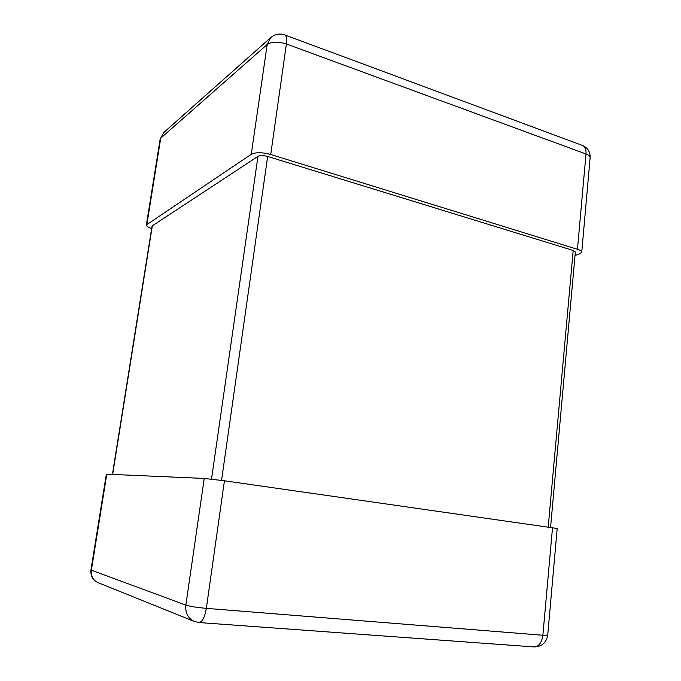 <?xml version="1.0" encoding="UTF-8"?>
<svg xmlns="http://www.w3.org/2000/svg" width="681" height="681" viewBox="0 0 681 681"><rect width="100%" height="100%" fill="white"/><g stroke="black" fill="none" stroke-linecap="round" stroke-linejoin="round"><path stroke-width="1.02" d="M575.028 255.401L578.467 254.498L581.727 252.345C581.744 251.229 580.323 250.216 577.454 249.297L270.723 154.493C262.159 152.221 255.673 152.152 251.255 154.306L146.372 224.943C146.347 226.109 148.117 227.309 151.667 228.561M552.521 527.647L542.876 635.245L547.711 635.16L557.186 528.482L224.432 480.777L204.232 478.445L106.347 474.163L90.965 569.903L91.373 570.167L106.789 474.138M550.571 527.366L575.334 251.979L573.189 250.446L267.659 156.46C263.411 155.336 260.185 155.302 257.963 156.366L152.076 225.998L112.425 474.393M577.454 249.297L586 153.983L286.395 43.993L270.723 154.493M251.255 154.306L267.19 44.486L160.725 138.149L146.909 224.228M586 153.983C588.81 155.055 590.18 156.307 590.129 157.737C590.316 151.88 587.771 147.794 582.476 145.462C585.098 146.636 586.273 149.471 586 153.983M286.395 43.993C287.05 38.8 286.522 35.778 284.828 34.927C279.653 33.207 274.962 34.084 270.757 37.557L267.19 44.486C271.642 41.575 278.044 41.405 286.395 43.993M146.372 224.943L160.154 139.103L163.695 132.599L270.757 37.557M204.232 478.445L185.845 605.128C190.076 606.422 196.903 607.503 206.334 608.354C204.777 617.309 202.334 622.034 199.014 622.545L533.981 646.924C538.816 646.644 541.778 642.753 542.876 635.245L206.334 608.354L224.432 480.777M194.391 621.481C188.016 618.391 185.164 612.934 185.845 605.128L91.373 570.167C90.777 576.066 93.008 580.229 98.055 582.655L194.391 621.481L199.014 622.545M112.646 474.402L152.348 225.632M211.51 479.126L257.963 156.366M221.555 480.377L267.659 156.46M548.214 527.034L573.189 250.446M581.727 252.345L590.129 157.737M582.476 145.462L284.828 34.927M163.695 132.599L160.154 139.103M533.981 646.924C541.753 646.788 546.324 642.864 547.711 635.16M90.965 569.903C90.386 575.862 92.752 580.11 98.055 582.655"/></g></svg>
